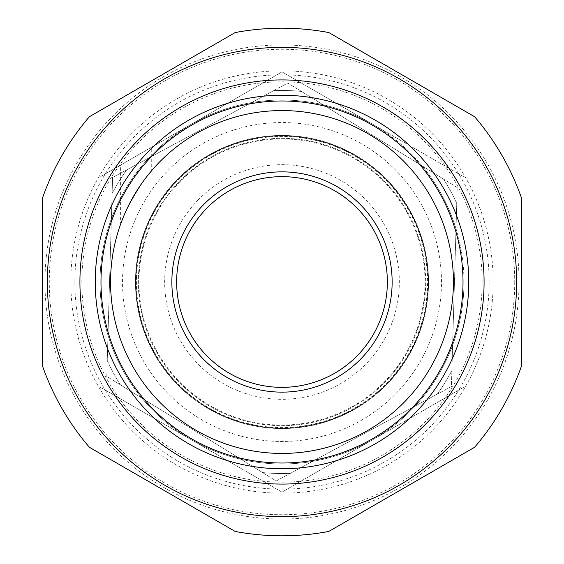 <?xml version="1.0" encoding="UTF-8"?>
<svg xmlns="http://www.w3.org/2000/svg" width="564" height="564" viewBox="0 0 564 564"><rect width="100%" height="100%" fill="white"/><g stroke="black" fill="none" stroke-linecap="round" stroke-linejoin="round"><path stroke-width="0.42" stroke-dasharray="2.82 2.11" d="M411.085 408.893A181.009 181.009 0 0 1 155.107 411.085A181.009 181.009 0 0 1 152.915 155.107A181.009 181.009 0 0 1 408.893 152.915A181.009 181.009 0 0 1 411.085 408.893M357.132 355.856A105.348 105.348 0 0 0 355.856 206.868A105.348 105.348 0 0 0 206.868 208.144A105.348 105.348 0 0 0 208.144 357.132A105.348 105.348 0 0 0 357.132 355.856M198.331 199.755A117.326 117.326 0 0 0 199.755 365.669A117.326 117.326 0 0 0 365.669 364.245A117.326 117.326 0 0 0 364.245 198.331A117.326 117.326 0 0 0 198.331 199.755M179.979 181.714A143.059 143.059 0 0 0 181.714 384.021A143.059 143.059 0 0 0 384.021 382.286A143.059 143.059 0 0 0 382.286 179.979A143.059 143.059 0 0 0 179.979 181.714M135.466 282A146.534 146.534 0 0 1 282 135.466A146.534 146.534 0 0 1 428.534 282A146.534 146.534 0 0 1 282 428.534A146.534 146.534 0 0 1 135.466 282A146.534 146.534 0 0 1 282 135.466A146.534 146.534 0 0 1 428.534 282A146.534 146.534 0 0 1 282 428.534A146.534 146.534 0 0 1 135.466 282M122.536 282A159.464 159.464 0 0 1 282 122.536A159.464 159.464 0 0 1 441.464 282A159.464 159.464 0 0 1 282 441.464A159.464 159.464 0 0 1 122.536 282M482.079 287.83A200.164 200.164 0 0 1 276.17 482.079A200.164 200.164 0 0 1 81.921 276.17A200.164 200.164 0 0 1 287.83 81.921A200.164 200.164 0 0 1 482.079 287.83M74.85 282A207.15 207.15 0 0 0 278.983 489.129A207.15 207.15 0 0 0 489.15 282A207.15 207.15 0 0 0 285.017 74.871A207.15 207.15 0 0 0 74.85 282M179.549 181.291A143.658 143.658 0 0 1 425.601 286.188A143.658 143.658 0 0 1 181.291 384.451A143.658 143.658 0 0 1 179.549 181.291A143.658 143.658 0 0 1 382.709 179.549A143.658 143.658 0 0 1 225.663 414.152A143.658 143.658 0 0 1 179.549 181.291M136.488 277.763A145.575 145.575 0 0 1 286.237 136.488A145.575 145.575 0 0 1 427.512 286.237A145.575 145.575 0 0 1 277.763 427.512A145.575 145.575 0 0 1 136.488 277.763M428.055 282A146.055 146.055 0 0 0 282 135.945A146.055 146.055 0 0 0 135.945 282A146.055 146.055 0 0 1 282 135.945A146.055 146.055 0 0 1 428.055 282A146.055 146.055 0 0 1 282 428.055A146.055 146.055 0 0 1 135.945 282A146.055 146.055 0 0 0 282 428.055A146.055 146.055 0 0 0 428.055 282M151.272 171.407C144.518 177.047 122.832 213.305 120.618 224.74C122.825 213.319 144.539 177.025 151.272 171.407L151.272 147.359L120.618 165.055L151.272 147.359M120.618 224.74L120.618 165.055M47.355 282A234.645 234.645 0 0 1 282 47.355A234.645 234.645 0 0 1 516.645 282A234.645 234.645 0 0 1 282 516.645A234.645 234.645 0 0 1 47.355 282A234.645 234.645 0 0 1 282 47.355A234.645 234.645 0 0 1 516.645 282A234.645 234.645 0 0 1 282 516.645A234.645 234.645 0 0 1 47.355 282A234.645 234.645 0 0 0 282 516.645A234.645 234.645 0 0 0 516.645 282M514.728 282A232.728 232.728 0 0 1 282 514.728A232.728 232.728 0 0 1 49.272 282A232.728 232.728 0 0 1 282 49.272A232.728 232.728 0 0 1 514.728 282M70.817 282A211.183 211.183 0 0 1 282 70.817A211.183 211.183 0 0 1 493.183 282A211.183 211.183 0 0 1 282 493.183A211.183 211.183 0 0 1 70.817 282M521.432 366.177L521.432 197.823A253.8 253.8 0 0 0 474.62 116.734L328.819 32.557A253.8 253.8 0 0 0 235.181 32.557L89.38 116.734A253.8 253.8 0 0 0 42.568 197.823L42.568 366.177A253.8 253.8 0 0 0 89.38 447.266L235.181 531.443A253.8 253.8 0 0 0 328.819 531.443L474.62 447.266A253.8 253.8 0 0 0 521.432 366.177M468.762 282A186.762 186.762 0 0 0 282 95.238A186.762 186.762 0 0 0 95.238 282A186.762 186.762 0 0 0 282 468.762A186.762 186.762 0 0 0 468.762 282M191.013 439.589A181.968 181.968 0 0 1 191.013 124.411A181.968 181.968 0 0 1 372.987 124.411L463.968 176.941L463.968 282A181.968 181.968 0 0 1 191.013 439.589L100.032 387.059L100.032 176.941L282 71.882L372.987 124.411A181.968 181.968 0 0 1 463.968 282L463.968 387.059L372.987 439.589L282 492.118L191.013 439.589L282 492.118L463.968 387.059L463.968 176.941L282 71.882L191.013 124.411L100.032 176.941L100.032 387.059L191.013 439.589A181.968 181.968 0 0 1 191.013 124.411A181.968 181.968 0 0 1 463.968 282A181.968 181.968 0 0 1 191.013 439.589M112.581 177.491L273.681 90.635A191.548 191.548 0 0 1 301.444 91.446L443.572 179.112A191.548 191.548 0 0 1 456.748 203.562L451.891 370.477A191.548 191.548 0 0 1 437.304 394.123L290.319 473.365A191.548 191.548 0 0 1 262.556 472.554L120.428 384.888A191.548 191.548 0 0 1 107.252 360.438L112.581 177.491L287.795 83.021L301.444 91.446A191.548 191.548 0 0 0 273.681 90.635L287.795 83.021L457.221 187.53L456.748 203.562A191.548 191.548 0 0 0 443.572 179.112L457.221 187.53L451.419 386.509L437.304 394.123A191.548 191.548 0 0 0 451.891 370.477L451.419 386.509L276.205 480.979L262.556 472.554A191.548 191.548 0 0 0 290.319 473.365L276.205 480.979L106.779 376.47L107.252 360.438A191.548 191.548 0 0 0 120.428 384.888L106.779 376.47L112.581 177.491M112.109 193.522A191.548 191.548 0 0 1 126.696 169.877A191.548 191.548 0 0 0 112.109 193.522A191.548 191.548 0 0 1 126.696 169.877M44.958 282A237.042 237.042 0 0 1 282 44.958A237.042 237.042 0 0 1 519.042 282A237.042 237.042 0 0 1 282 519.042A237.042 237.042 0 0 1 44.958 282M111.376 218.747A181.968 181.968 0 0 1 148.91 157.906M273.681 90.635A191.548 191.548 0 0 1 301.444 91.446M251.466 102.613A181.968 181.968 0 0 1 322.925 104.692M443.572 179.112A191.548 191.548 0 0 1 456.748 203.562M422.091 165.865A181.968 181.968 0 0 1 456.015 228.787M451.891 370.477A191.548 191.548 0 0 1 437.304 394.123M452.624 345.253A181.968 181.968 0 0 1 415.09 406.094M290.319 473.365A191.548 191.548 0 0 1 262.556 472.554M312.534 461.387A181.968 181.968 0 0 1 241.075 459.307M141.909 398.135A181.968 181.968 0 0 1 107.985 335.213"/><path stroke-width="0.85" d="M152.915 155.107A181.009 181.009 0 0 0 155.107 411.085A181.009 181.009 0 0 0 411.085 408.893A181.009 181.009 0 0 0 408.893 152.915A181.009 181.009 0 0 0 152.915 155.107M159.746 161.819A171.435 171.435 0 0 0 161.819 404.254A171.435 171.435 0 0 0 404.254 402.181A171.435 171.435 0 0 0 402.181 159.746A171.435 171.435 0 0 0 159.746 161.819M203.456 204.788A110.142 110.142 0 0 1 359.212 203.456A110.142 110.142 0 0 1 360.544 359.212A110.142 110.142 0 0 1 204.788 360.544A110.142 110.142 0 0 1 203.456 204.788M357.132 355.856A105.348 105.348 0 0 0 355.856 206.868A105.348 105.348 0 0 0 206.868 208.144A105.348 105.348 0 0 0 208.144 357.132A105.348 105.348 0 0 0 357.132 355.856M79.919 282A202.081 202.081 0 0 1 282 79.919A202.081 202.081 0 0 1 484.081 282A202.081 202.081 0 0 1 282 484.081A202.081 202.081 0 0 1 79.919 282M95.238 282A186.762 186.762 0 0 1 282 95.238A186.762 186.762 0 0 1 468.762 282A186.762 186.762 0 0 1 282 468.762A186.762 186.762 0 0 1 95.238 282M516.645 282A234.645 234.645 0 0 1 282 516.645A234.645 234.645 0 0 1 47.355 282A234.645 234.645 0 0 1 282 47.355A234.645 234.645 0 0 1 516.645 282M42.568 366.177L42.568 197.823A253.8 253.8 0 0 1 89.38 116.734L235.181 32.557A253.8 253.8 0 0 1 328.819 32.557L474.62 116.734A253.8 253.8 0 0 1 521.432 197.823L521.432 366.177A253.8 253.8 0 0 1 474.62 447.266L328.819 531.443A253.8 253.8 0 0 1 235.181 531.443L89.38 447.266A253.8 253.8 0 0 1 42.568 366.177"/></g></svg>
